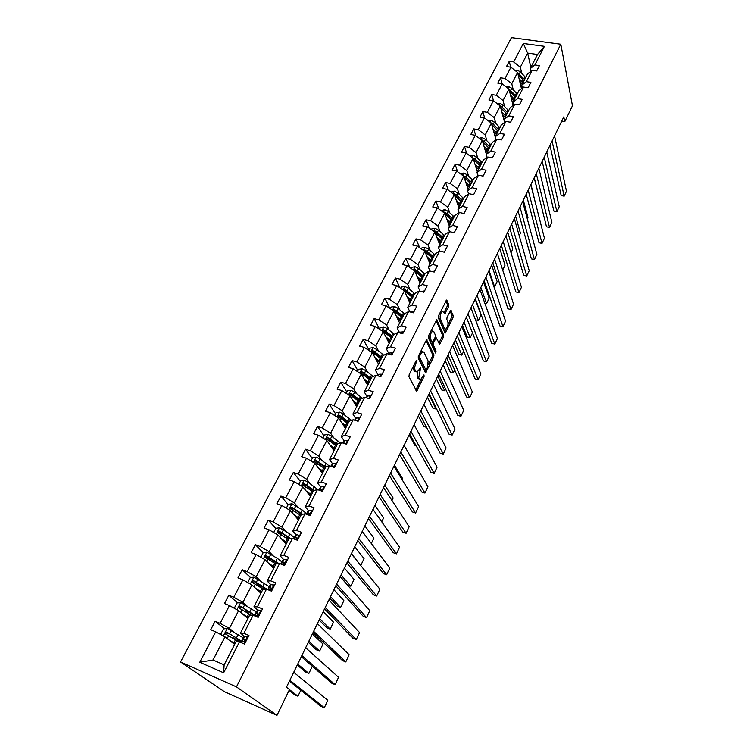 <?xml version="1.0" encoding="UTF-8"?>
<svg xmlns="http://www.w3.org/2000/svg" width="753" height="753" viewBox="0 0 753 753"><rect width="100%" height="100%" fill="white"/><g stroke="black" fill="none" stroke-linecap="round" stroke-linejoin="round"><path stroke-width="1.13" d="M417.011 360.047L416.268 360.395L409.208 374.552L408.954 376.707L416.625 391.118L424.09 376.472L423.977 374.872L420.72 379.446L419.365 378.834L418.781 377.648L420.682 367.605L417.096 372.057L415.694 371.427L415.091 370.212C414.442 368.386 414.715 366.099 415.92 363.37L417.011 360.047M448.524 306.772L448.797 304.664L446.576 300.042L438.575 315.639L438.302 317.766L445.192 333.099L452.986 317.719L453.259 315.648L450.755 310.274L447.084 317.229L446.811 319.328L447.875 321.86C448.355 324.957 447.621 327.395 445.672 329.174L444.562 328.581L440.317 318.613C439.808 315.469 440.543 313.003 442.519 311.196L444.825 313.756L448.524 306.772L447.113 306.424L447.386 304.316L445.964 300.824M236.461 686.887L276.972 715.35L289.472 689.569L286.46 687.216L563.799 116.884L564.769 121.675L572.468 105.787L560.806 44.239L236.461 686.887L180.532 661.972L511.475 37.65L560.806 44.239M427.205 340.055L426.17 340.516L418.461 356L418.197 358.146L425.614 372.848L433.7 356.931L433.963 354.842L426.64 339.904M428.598 335.64L436.749 319.771L443.696 335.085L443.423 337.165L439.714 344.215L436.222 337.796L433.53 342.766L433.267 344.865L436.062 351.058L435.469 352.988L428.335 337.786L428.598 335.64M530.827 71.328L530.225 68.645L537.501 54.48L544.419 46.338L534.884 64.965L539.421 65.615L536.701 70.951L532.155 70.293L526.328 81.672L530.893 82.359L528.126 87.772L523.561 87.075L517.64 98.634L522.224 99.358L519.41 104.865L514.826 104.13L508.812 115.877L513.414 116.64L510.562 122.24L505.95 121.468L499.841 133.403L504.463 134.203L501.564 139.889L496.933 139.079L490.721 151.212L495.361 152.05L492.415 157.838L487.765 156.982L481.449 169.321L486.109 170.197L483.115 176.08L478.447 175.185L472.018 187.723L476.705 188.645L473.656 194.632L468.968 193.69L462.436 206.444L467.142 207.414L464.046 213.494L459.33 212.506L452.685 225.476L457.419 226.493L454.266 232.677L449.532 231.642L442.773 244.838L447.527 245.902L444.317 252.189L439.564 251.116L432.693 264.529L437.455 265.64L434.199 272.04L429.417 270.92L422.433 284.568L427.215 285.726L423.901 292.239L419.101 291.063L411.985 304.965L416.795 306.17L413.416 312.796L408.606 311.573L401.358 325.71L406.196 326.981L402.751 333.72L397.913 332.44L390.543 346.832L395.4 348.15L391.899 355.021L387.042 353.684L379.531 368.339L384.406 369.714L380.839 376.707L375.963 375.314L368.321 390.233L373.215 391.664L369.582 398.789L364.687 397.339L356.903 412.531L361.816 414.028L358.117 421.275L353.204 419.769L345.279 435.243L350.211 436.796L346.446 444.185L341.504 442.613L333.428 458.379L338.379 459.998L334.548 467.528L329.579 465.891L321.352 481.948L326.331 483.642L322.425 491.314L317.437 489.601L309.05 505.978L314.048 507.729L310.067 515.551L305.059 513.772L296.513 530.46L301.529 532.296L297.473 540.259L292.446 538.414L283.73 555.422L288.776 557.324L284.625 565.456L279.579 563.526L270.704 580.874L275.758 582.86L271.532 591.143L266.468 589.138L257.404 606.833L262.486 608.895L258.175 617.347L253.093 615.267L243.85 633.311L248.951 635.457L244.546 644.079L239.445 641.914L223.632 672.805L199.771 662.264L215.687 631.823L210.718 629.715L215.151 621.263L220.121 623.352L229.42 605.563L224.469 603.53L228.818 595.246L233.759 597.251L242.89 579.81L237.948 577.862L242.212 569.739L247.144 571.659L256.095 554.556L251.173 552.674L255.361 544.711L260.265 546.565L269.047 529.783L264.143 527.975L268.247 520.163L273.141 521.942L281.754 505.479L276.869 503.748L280.897 496.076L285.773 497.789L294.225 481.638L289.359 479.972L293.312 472.442L298.169 474.089L306.462 458.229L301.614 456.629L305.502 449.24L310.33 450.821L318.472 435.262L313.643 433.719L317.455 426.471L322.275 427.986L330.266 412.71L325.456 411.232L329.202 404.107L334.003 405.566L341.843 390.562L337.062 389.141L340.733 382.148L345.514 383.55L353.213 368.81L348.451 367.455L352.056 360.583L356.818 361.929L364.386 347.453L359.642 346.145L363.181 339.396L367.925 340.685L375.361 326.463L370.636 325.211L374.119 318.585L378.834 319.818L386.148 305.85L381.432 304.645L384.858 298.132L389.555 299.317L396.737 285.585L392.049 284.436L395.419 278.026L400.097 279.165L407.157 265.668L402.488 264.567L405.792 258.27L410.451 259.361L417.388 246.09L412.738 245.036L415.995 238.852L420.635 239.887L427.45 226.841L422.828 225.834L426.019 219.754L430.641 220.742L437.352 207.922L432.74 206.962L435.883 200.976L440.486 201.926L447.084 189.314L442.491 188.391L445.588 182.508L450.162 183.412L456.657 171.006L452.082 170.131L455.123 164.342L459.688 165.199L466.069 153L461.514 152.162L464.507 146.468L469.053 147.287L475.331 135.286L470.804 134.486L473.741 128.885L478.268 129.667L484.443 117.854L479.934 117.101L482.833 111.585L487.332 112.329L493.413 100.704L488.923 99.98L491.775 94.549L496.265 95.264L502.242 83.818L497.771 83.131L500.576 77.794L505.047 78.463L510.929 67.205L506.477 66.556L509.244 61.294L513.687 61.934L523.335 43.486L544.419 46.338M530.225 68.645L534.884 64.965M513.273 89.805L511.767 83.752L517.603 72.486L521.481 88.675M517.603 72.486L510.929 67.205M511.767 83.752L505.047 78.463M522.347 88.007L521.697 85.258L527.505 73.945L532.155 70.293M521.697 85.258L526.328 81.672M504.623 106.54L503.06 100.544L508.99 89.108L513.113 105.429M508.99 89.108L502.242 83.818M503.06 100.544L496.265 95.264M513.734 104.959L513.028 102.144L518.93 90.642L523.561 87.075M513.028 102.144L517.64 98.634M495.85 123.548L494.213 117.619L500.237 105.994L504.623 122.447M500.237 105.994L493.413 100.704M494.213 117.619L487.332 112.329M504.99 122.174L504.228 119.294L510.223 107.604L514.826 104.13M504.228 119.294L508.812 115.877M486.927 140.83L485.214 134.956L491.342 123.144L496.001 139.747M491.342 123.144L484.443 117.854M485.214 134.956L478.268 129.667M496.105 139.672L495.276 136.717L501.376 124.847L505.95 121.468M495.276 136.717L499.841 133.403M477.863 158.384L476.084 152.586L482.306 140.576L486.325 154.149M482.306 140.576L475.331 135.286M476.084 152.586L469.053 147.287M487.087 157.462L486.184 154.431L492.377 142.364L496.933 139.079M486.184 154.431L490.721 151.212M468.648 176.221L466.794 170.498L473.119 158.29L477.317 171.712M473.119 158.29L466.069 153M466.794 170.498L459.688 165.199M477.92 175.543L476.941 172.428L483.238 160.163L487.765 156.982M476.941 172.428L481.449 169.321M459.292 194.359L457.353 188.702L463.792 176.296L468.15 189.549M463.792 176.296L456.657 171.006M457.353 188.702L450.162 183.412M468.611 193.926L467.547 190.735L473.948 178.263L478.447 175.185M467.547 190.735L472.018 187.723M449.776 212.798L447.762 207.216L454.294 194.603L458.85 207.687M454.294 194.603L447.084 189.314M447.762 207.216L440.486 201.926M459.142 212.628L457.993 209.334L464.507 196.665L468.968 193.69M457.993 209.334L462.436 206.444M440.1 231.538L438.001 226.032L444.647 213.212L449.381 226.107M444.647 213.212L437.352 207.922M438.001 226.032L430.641 220.742M439.846 251.173L438.406 247.502L445.136 234.39L449.532 231.642L448.28 228.253L454.897 215.367L459.33 212.506M448.28 228.253L452.685 225.476M430.255 250.589L428.081 245.177L434.839 232.131L439.771 244.847M434.839 232.131L427.45 226.841M428.081 245.177L420.635 239.887M438.406 247.502L442.773 244.838M420.259 269.969L417.99 264.642L424.861 251.38L429.991 263.889M424.861 251.38L417.388 246.09M417.99 264.642L410.451 259.361M430.001 271.052L428.353 267.07L435.206 253.733L439.564 251.116M428.353 267.07L432.693 264.529M410.074 289.679L407.721 284.436L414.715 270.948L420.042 283.26M414.715 270.948L407.157 265.668M407.721 284.436L400.097 279.165M420.023 291.289L418.141 286.978L425.097 273.414L429.417 270.92M418.141 286.978L422.433 284.568M399.73 309.737L397.283 304.589L404.399 290.856L409.933 302.96M404.399 290.856L396.737 285.585M397.283 304.589L389.555 299.317M409.905 311.902L407.74 307.233L414.828 293.435L419.101 291.063M407.74 307.233L411.985 304.965M389.197 330.134L386.656 325.08L393.894 311.121L399.645 322.99M393.894 311.121L386.148 305.85M386.656 325.08L378.834 319.818M403.42 332.421L402.855 331.885L400.276 332.111L399.636 332.901L397.151 327.847L404.37 313.803L408.606 311.573M397.151 327.847L401.358 325.71M378.477 350.889L375.841 345.947L383.211 331.725L389.188 343.377M383.211 331.725L375.361 326.463M375.841 345.947L367.925 340.685M388.962 353.769L386.383 348.827L393.725 334.53L397.913 332.44M386.383 348.827L390.543 346.832M367.577 372.01L364.829 367.172L372.33 352.705L378.543 364.104M372.33 352.705L364.386 347.453M364.829 367.172L356.818 361.929M378.1 375.022L375.427 370.175L382.891 355.623L387.042 353.684M375.427 370.175L379.531 368.339M356.47 393.518L353.628 388.783L361.261 374.062L367.709 385.207M361.261 374.062L353.213 368.81M353.628 388.783L345.514 383.55M367.05 396.643L364.264 391.918L371.869 377.102L375.963 375.314M364.264 391.918L368.321 390.233M345.175 415.402L342.22 410.79L349.994 395.796L356.677 406.686M349.994 395.796L341.843 390.562M342.22 410.79L334.003 405.566M355.793 418.659L352.893 414.056L360.64 398.968L364.687 397.339M352.893 414.056L356.903 412.531M333.673 437.691L330.595 433.201L338.521 417.934L345.458 428.542M338.521 417.934L330.266 412.71M330.595 433.201L322.275 427.986M344.328 441.079L341.325 436.599L349.213 421.238L353.204 419.769M341.325 436.599L345.279 435.243M321.955 460.384L318.764 456.026L326.83 440.467L334.031 450.793M326.83 440.467L318.472 435.262M318.764 456.026L310.33 450.821M332.657 463.914L329.532 459.556L337.57 443.912L341.504 442.613M329.532 459.556L333.428 458.379M310.02 483.501L306.716 479.275L314.933 463.424L322.406 473.449M314.933 463.424L306.462 458.229M306.716 479.275L298.169 474.089M320.769 487.172L317.531 482.955L325.71 467.011L329.579 465.891M317.531 482.955L321.352 481.948M297.859 507.051L294.432 502.957L302.8 486.815L310.556 496.528M302.8 486.815L294.225 481.638M294.432 502.957L285.773 497.789M308.655 510.873L305.294 506.788L313.634 490.542L317.437 489.601M305.294 506.788L309.05 505.978M285.472 531.044L281.923 527.091L290.451 510.647L298.489 520.031M290.451 510.647L281.754 505.479M281.923 527.091L273.141 521.942M296.305 535.016L292.823 531.072L301.322 514.525L305.059 513.772M292.823 531.072L296.513 530.46M272.85 555.498L269.169 551.695L277.857 534.931L286.196 543.977M277.857 534.931L269.047 529.783M269.169 551.695L260.265 546.565M283.73 559.62L280.107 555.836L288.776 538.96L292.446 538.414M280.107 555.836L283.73 555.422M259.992 580.412L256.171 576.77L265.028 559.677L273.668 568.374M265.028 559.677L256.095 554.556M256.171 576.77L247.144 571.659M270.901 584.705L267.155 581.071L275.984 563.875L279.579 563.526M267.155 581.071L270.704 580.874M246.871 605.817L242.918 602.334L251.944 584.912L260.905 593.232M251.944 584.912L242.89 579.81M242.918 602.334L233.759 597.251M257.837 610.269L253.94 606.814L262.948 589.27L266.468 589.138M253.94 606.814L257.404 606.833M233.505 631.72L229.392 628.407L238.607 610.636L247.897 618.571M238.607 610.636L229.42 605.563M229.392 628.407L220.121 623.352M244.499 636.351L240.461 633.057L249.648 615.173L253.093 615.267M240.461 633.057L243.85 633.311M199.771 662.264L213.014 660.005L225.006 636.878L234.635 644.408M225.006 636.878L215.687 631.823M276.972 715.35L224.394 691.678L180.532 661.972M561.719 121.177L564.769 121.675M537.501 54.48L527.655 53.105L520.342 67.215L521.773 73.323M530.865 67.403L527.655 53.105L523.335 43.486M213.014 660.005L224.13 664.871L236.084 641.584L239.445 641.914M224.13 664.871L223.632 672.805M520.342 67.215L513.687 61.934M224.554 628.764L215.151 621.263M248.311 612.161L244.744 609.073M237.647 602.908L228.818 595.246M261.037 587.434L255.389 582.125M250.533 577.56L242.212 569.739M271.626 561.239L266.986 556.523M263.211 552.683L255.361 544.711M282.036 535.251L279.165 532.107M275.796 528.418L268.247 520.163M292.795 510.045L291.298 508.294M288.183 504.623L280.897 496.076M303.892 485.751L303.299 485.007M300.334 481.28L293.312 472.442M312.269 458.351L305.502 449.24M332.647 448.242L331.979 447.291M323.988 435.836L317.455 426.471M335.499 413.726L329.202 404.107M346.804 392.002L340.733 382.148M357.91 370.674L352.056 360.583M368.829 349.703L363.181 339.396M379.55 329.099L374.119 318.585M389.856 308.372L384.858 298.132M399.909 287.768L395.419 278.026M409.848 267.55L405.792 258.27M419.656 247.69L415.995 238.852M429.332 228.187L426.019 219.754M438.877 209.033L435.883 200.976M448.299 190.198L445.588 182.508M457.589 171.703L455.123 164.342M466.747 153.508L464.507 146.468M475.774 135.625L473.741 128.885M484.678 118.033L482.833 111.585M493.45 100.733L491.775 94.549M502.129 83.799L500.576 77.794M510.685 67.168L509.244 61.294M413.491 365.967L413.661 369.817L415.091 370.212M415.863 371.709L414.263 371.022L413.661 369.817M417.689 371.681L417.36 377.253L418.781 377.648M419.534 379.107L417.953 378.439L417.36 377.253M415.778 390.101L421.143 379.211M428.316 364.65L432.307 356.546L432.561 354.465L426.17 340.525M424.786 371.803L425.671 370.024M419.732 355.698L419.553 357.204L425.972 370.109L427.318 367.737L428.146 361.035L424.024 352.244L422.602 351.566L419.732 355.698L418.743 355.435M425.718 370.034L424.268 369.572L418.16 356.884M422.471 351.632L420.729 351.444M436.147 320.505L442.293 334.718L443.696 335.085M438.914 343.123L442.03 336.798L442.293 334.718M432.175 342.276L431.855 344.498L434.66 350.682L436.062 351.058M434.65 351.67L434.66 350.682M433.85 331.697L432.683 331.094C430.641 332.948 429.888 335.443 430.424 338.586L431.996 342.069L433.003 341.608L435.14 337.306L435.403 335.189L433.85 331.697M432.231 330.972L430.98 330.878M428.871 335.113L429.003 338.219L430.424 338.586M432.071 342.182L430.584 341.693L429.003 338.219M444.025 312.646L447.113 306.424M442.039 311.074L440.919 310.933M438.764 315.262L438.905 318.255L440.317 318.613M444.769 328.939L443.159 328.214L438.905 318.255M448.016 324.647L451.602 317.371L451.866 315.3L450.134 311.055M444.402 331.998L445.823 329.108M230.842 641.443L234.927 643.853M289.058 690.416L294.696 694.784L297.943 696.205L289.453 689.607M229.166 640.125L235.077 643.551M221.702 635.09L220.874 633.913L223.5 628.877L227.321 628.444L243.144 637.735M242.108 641.443L226.86 632.172L225.269 633.565L225.815 634.195L239.106 641.876M236.771 640.389L237.694 638.723M238.306 641.34L240.885 642.158M225.269 633.565L226.22 634.318L227.886 632.991L235.463 637.358C238.889 639.372 240.518 640.634 240.358 641.142L236.828 640.408M297.943 696.205L300.805 690.237M247.841 637.612L244.866 636.153L243.577 636.906M247.285 636.85L247.953 637.396M293.726 672.278L327.79 700.29L324.298 707.735L320.976 706.286L289.397 681.164M289.849 680.241L324.298 707.735M240.913 642.111L242.184 641.405L243.558 641.707L245.026 640.21L243.219 639.372L241.967 640.041L243.219 641.594M244.283 641.622L245.026 640.615M244.236 615.446L248.245 617.902M297.247 665.021L305.624 672.09L308.871 673.474L297.727 664.033M242.617 614.062L248.434 617.535M234.88 608.575L234.409 607.925L236.979 602.993L240.772 602.541L256.321 611.982M301.859 655.543L335.132 684.646L331.809 683.235L301.313 656.672L312.326 666.264L308.871 673.474M255.116 615.465L240.339 606.193L238.757 607.539L239.313 608.179L251.286 615.21M238.757 607.539L239.67 608.33L241.327 607.05L248.772 611.483C252.095 613.507 253.686 614.825 253.516 615.436L253.535 615.399M257.375 589.957L261.31 592.451M308.278 642.347L316.382 649.783L319.611 651.11L308.834 641.198M255.813 588.498L261.526 592.027M247.756 582.549L250.194 577.598L253.959 577.137L269.245 586.709M312.354 633.96L323.018 644.022L319.611 651.11M261.658 585.994L259.691 585.843M267.447 589.524L253.554 580.714L251.991 582.013L252.547 582.662L263.55 589.251M258.75 590.794L258.119 590.644M252.867 582.813L254.505 581.617L265.931 589.157M261.225 611.37L258.223 610.024L256.829 610.984M260.66 610.627L261.31 611.201M305.662 647.731L338.558 677.324L335.132 684.646M254.505 615.841L255.596 615.173L256.989 615.408L258.439 613.949L256.613 613.177L255.267 614.043L255.775 615.135M257.366 615.427L258.42 614.439M274.337 585.646L271.325 584.394L269.838 585.561M273.781 584.912L274.403 585.523M317.38 623.625L349.147 654.743L345.778 661.934L342.474 660.569L313.013 632.605M313.643 631.306L345.778 661.934M268.209 589.825L270.158 589.618L271.598 588.197L269.743 587.491L268.303 588.554L268.595 589.552M270.355 589.646L271.541 588.761M270.271 564.948L274.13 567.48M319.121 620.048L326.962 627.833L330.181 629.122L319.752 618.74M268.755 563.432L274.374 567M260.792 557.248L263.164 552.693L266.901 552.213L277.32 558.34L281.923 561.917M323.216 611.624L333.523 622.147L330.181 629.122M275.89 562.03L272.238 561.484M278.949 563.592L266.515 555.723L264.962 556.985L265.527 557.634L275.927 563.988M272.294 566.529L271.889 565.964M273.132 566.774L271.645 566.331M265.8 557.757L267.437 556.665L277.989 563.677M287.204 560.411L284.173 559.263L282.591 560.627M286.639 559.695L287.241 560.326M328.892 599.943L359.567 632.529L356.244 639.608L352.959 638.28L324.505 608.97M325.23 607.492L356.244 639.608M281.641 564.213L283.072 564.326L284.493 562.943L284.05 562.397L282.62 562.293L281.057 564.091M283.439 564.336L284.399 563.592M282.912 540.409L286.705 542.988L284.803 542.461M329.776 598.127L337.363 606.231L340.572 607.483L330.492 596.658M281.453 538.828L286.978 542.452M273.678 532.484L275.88 528.258L279.598 527.768L289.867 533.924L294.367 537.595M333.899 589.665L343.867 600.63L340.572 607.483M289.34 538.301L285.218 537.322M290.837 538.649L279.231 531.204L277.697 532.418L278.262 533.077L288.503 539.487M285.265 541.944L286.055 542.809M278.497 533.18L280.116 532.183L289.924 538.79M299.816 535.656L296.776 534.602L295.101 536.164M299.261 534.969L299.835 535.618M340.205 576.685L369.808 610.674L366.542 617.639L363.266 616.359L335.8 585.759M336.6 584.102L366.542 617.639M295.082 539.383L297.153 538.169L296.701 537.623L295.251 537.586L293.745 538.894M296.353 539.449L296.983 538.903M295.317 516.332L299.045 518.939M340.271 576.563L347.604 584.987L350.804 586.201L341.053 574.944M293.915 514.694L299.355 518.356M286.319 508.2L288.361 504.275L292.051 503.776L302.188 509.969L306.584 513.715M344.403 568.063L354.042 579.452L350.804 586.201M301.266 514.628L298.696 513.988M302.631 514.261L291.712 507.145L290.197 508.322L290.752 508.981L300.842 515.447M297.454 517.763L297.849 519.024M298.875 519.288L297.567 518.958M290.959 509.075L292.569 508.153L301.737 514.44M312.203 511.362L309.144 510.412L307.384 512.153M351.322 553.832L379.889 589.185L376.679 596.028L373.413 594.795L346.888 562.943M347.773 561.117L376.679 596.028M308.786 515.099L309.568 513.866L309.106 513.32L307.648 513.33L306.584 514.318M307.497 492.697L311.168 495.342M360.414 565.089L351.444 553.587M306.151 491.003L311.488 494.702M298.734 484.358L300.616 480.734L304.278 480.226L308.09 482.165L318.265 489.883M354.738 546.81L364.057 558.613L360.866 565.249M313.163 491.445L312.024 491.182M314.293 490.382L303.958 483.53L302.452 484.668L312.956 491.86M310.349 494.693L309.125 494.73M308.137 493.497L308.768 493.573M310.82 496.02L310.001 495.832M303.205 485.572L304.786 484.574L313.54 490.711M324.345 487.53L323.79 486.88L321.277 486.664L319.441 488.584M362.24 531.383L389.809 568.035L386.647 574.774L383.39 573.57L357.797 540.522M358.757 538.536L386.647 574.774M321.371 490.956L321.286 489.469L319.15 490.194M319.46 469.505L323.056 472.178L321.23 471.877M318.152 467.754L323.414 471.491M310.914 460.958L312.646 457.636L316.279 457.109L320.053 459.038L329.268 465.975M364.904 525.905L373.912 538.103L371.333 543.468M324.854 468.686L323.799 467.914L322.359 470.719M320.43 470.804L321.635 471.049M325.814 466.982L315.978 460.356L314.49 461.457L315.055 462.126L323.799 467.914M315.215 462.333L316.778 461.429L325.39 467.622M336.271 464.14L335.706 463.509L333.193 463.368L331.273 465.448M372.97 509.31L399.561 547.224L396.454 553.86L393.207 552.693L368.509 518.478M369.554 516.342L396.454 553.86M333.57 467.208L333.24 466.06L331.442 466.502M331.198 446.727L334.737 449.437M329.936 444.919L335.113 448.694M322.868 438.001L324.449 434.952L328.063 434.415L331.8 436.326L340.469 442.952M374.9 505.338L383.616 517.913L381.743 521.81M337.41 444.214L327.781 437.597L326.313 438.67L336.525 445.955M334.539 449.814L333.174 449.56M332.459 448.534L334.059 448.854M327 439.517L328.543 438.707L337.033 444.967M347.98 441.183L347.415 440.561L344.883 440.486L342.888 442.736M383.522 487.615L409.161 526.742L406.102 533.275L402.874 532.145L379.051 496.82M380.161 494.533L406.102 533.275M345.439 443.865L344.968 443.084L343.481 443.244L344.883 440.486M342.719 424.363L346.201 427.102M341.514 422.508L346.606 426.32M334.605 415.449L336.045 412.672L339.631 412.136L343.34 414.028L351.529 420.381M384.745 485.092L393.16 498.034L391.974 500.51M348.865 421.915L339.368 415.251L337.918 416.287L347.99 423.619M344.902 427.685L345.815 427.845M344.225 426.65L346.079 426.989M338.586 417.115L340.111 416.39L348.451 422.706M359.473 418.64L358.908 418.037L356.367 418.028L354.531 420.061M393.894 466.286L418.621 506.581L415.6 513.009L412.39 511.918L389.405 475.519M390.591 473.091L415.6 513.009M356.941 420.918L355.557 420.494M354.042 402.394L357.468 405.161M352.875 400.492L357.891 404.333M346.126 393.311L347.434 390.798L350.992 390.252L354.663 392.134L362.428 398.243M394.431 465.175L402.563 478.466L402.036 479.567M360.103 400.012L350.747 393.311L349.317 394.318L359.247 401.678M356.894 406.262L356.376 406.187M355.727 405.133L357.346 405.387M349.966 395.127L351.463 394.478L359.68 400.841M370.749 396.502L370.194 395.918L367.643 395.965L366.08 397.753M404.088 445.324L427.92 486.739L424.956 493.064L421.755 492.01L399.589 454.577M400.841 452.007L424.956 493.064M365.167 380.811L368.528 383.606M364.038 378.863L368.97 382.74M357.44 371.568L358.616 369.309L362.155 368.754L365.789 370.617L373.177 376.528M371.154 378.495L361.929 371.756L360.508 372.726L370.307 380.133M366.984 383.955L368.255 384.143M361.929 371.756L370.702 379.371M381.837 374.759L381.272 374.185L378.712 374.297L377.488 375.747M414.112 424.701L437.079 467.199L434.161 473.43L430.97 472.413L409.604 433.973M410.922 431.271L434.161 473.43M376.095 359.614L379.399 362.428M409.133 434.942L414.922 445.315L416.117 445.682M375.003 357.619L379.86 361.525M368.565 350.211L369.61 348.197L373.121 347.632L376.726 349.486L383.766 355.218M377.065 360.386L376.538 360.433M382.006 357.355L372.914 350.578L371.502 351.529L381.178 358.965M378.006 363.134L378.975 363.257M372.914 350.578L373.573 351.802L381.536 358.268M392.718 353.402L392.162 352.846L389.593 353.016L388.67 354.136M423.977 404.417L446.096 447.969L443.225 454.097L440.044 453.108L419.459 413.717M420.833 410.884L443.225 454.097M386.826 338.784L390.082 341.627M418.367 415.948L423.958 426.565L426.584 427.356M385.781 336.751L390.572 340.676M379.484 329.23L380.406 327.451L383.898 326.877L387.466 328.722L394.196 334.294M387.889 340.855L388.332 339.998L387.437 339.97M392.671 336.582L383.701 329.767L382.308 330.689L391.861 338.163M388.812 342.653L389.508 342.737M383.701 329.767L384.341 331.019L392.181 337.532M433.681 384.472L454.981 429.022L452.148 435.065L448.986 434.105L429.154 393.781M430.584 390.826L452.148 435.065M397.377 318.312L400.577 321.173M427.459 397.255L432.853 408.098L435.94 409.001L428.796 394.506M396.37 316.232L401.085 320.194M390.214 308.617L391.023 307.064L394.487 306.48L398.026 308.316L404.465 313.747M399.354 319.959L398.13 319.865M393.631 310.933L402.356 317.719M403.156 316.166L394.308 309.323L393.066 310.547M394.308 309.323L394.92 310.594L402.648 317.154M435.94 409.001L436.288 408.286M413.924 311.808L413.359 311.281L410.404 312.034M443.225 364.838L463.726 410.366L460.94 416.315L457.786 415.392L438.688 374.175M440.185 371.097L460.94 416.315M407.75 298.188L410.903 301.078M436.42 378.834L441.625 389.903L444.694 390.779L437.804 375.982M406.78 296.07L411.42 300.052M400.765 288.352L401.453 287.025L404.898 286.432L408.399 288.248L414.696 293.67M410.112 300.231L408.634 300.118M404.455 290.987L412.672 297.623M413.453 296.098L404.738 289.227L403.401 290.178M404.738 289.227L405.321 290.517L412.926 297.124M444.694 390.779L445.55 389M424.25 291.543L423.694 291.034L420.974 291.524M452.619 345.533L472.347 391.993L469.599 397.848L466.455 396.953L448.073 354.879M449.626 351.689L469.599 397.848M417.943 278.403L421.04 281.311M445.239 360.696L450.256 371.982L453.325 372.829L446.68 357.741M417.011 276.257L421.586 280.257M411.129 268.445L411.712 267.324L415.129 266.731L418.602 268.529L424.805 273.988M420.607 280.813L418.941 280.709M414.856 271.278L422.81 277.876M423.581 276.37L417.369 270.92L414.978 269.47L413.632 270.186M414.978 269.47L415.552 270.788L423.045 277.424M453.325 372.829L454.68 370.005M434.406 271.635L431.384 271.381M461.853 326.529L480.828 373.883L478.127 379.663L475.002 378.797L457.306 335.885M458.906 332.591L478.127 379.663M427.968 258.957L431.017 261.884M453.927 342.831L458.775 354.324L461.824 355.134L455.414 339.772M427.073 256.773L431.582 260.792M421.313 248.866L421.793 247.963L425.191 247.351L428.626 249.149L434.745 254.627M430.867 261.705L429.05 261.611M425.078 251.897L432.787 258.448M433.54 256.971L427.422 251.493L425.05 250.043L423.751 250.589M425.05 250.043L425.605 251.389L432.984 258.063M461.824 355.134L463.66 351.312M444.383 252.057L441.766 251.615M470.954 307.826L489.196 356.056L486.532 361.741L483.417 360.903L466.389 317.201M468.055 313.794L486.532 361.741M437.822 239.831L440.825 242.777M462.493 325.221L467.161 336.92L470.201 337.711L464.017 322.077M436.966 237.609L441.399 241.657M431.337 229.627L431.704 228.912L435.083 228.3L438.491 230.079L444.515 235.595M440.778 242.88L438.98 242.814M435.112 232.837L442.585 239.35M443.338 237.892L437.295 232.385L434.961 230.945L433.737 231.34M434.961 230.945L435.488 232.31L442.755 239.021M470.201 337.711L472.507 332.901M453.955 232.611L452.271 232.244M479.906 289.416L497.432 338.483L494.806 344.083L491.7 343.283L475.341 298.8M477.044 295.289L494.806 344.083M447.517 221.024L450.473 223.989M475.472 319.78L478.456 320.524L472.498 304.636M446.689 218.765L451.066 222.832M441.183 210.699L444.807 209.569L448.186 211.339L454.125 216.864M475.19 299.101L481.073 315.074L478.456 320.524M450.285 224.356L448.732 224.319M444.976 214.087L452.233 220.563M452.967 219.132L447.018 213.598L444.703 212.167L443.583 212.431M444.703 212.167L445.211 213.541L452.374 220.29M488.716 271.296L505.555 321.164L502.966 326.689L499.87 325.908L484.151 280.69M485.901 277.076L502.966 326.689M457.052 202.519L459.97 205.503M484.81 303.167L486.589 303.6L480.856 287.458M456.252 200.232L460.572 204.317M450.878 192.09L454.379 191.14L457.73 192.89L463.584 198.453M483.511 282.008L489.168 298.216L486.589 303.6M459.641 206.134L458.304 206.115M454.661 195.648L461.721 202.086M462.446 200.674L456.572 195.121L454.285 193.69L453.278 193.85M454.285 193.69L454.765 195.093L461.834 201.86M497.394 253.46L513.555 304.099L511.005 309.539L507.927 308.796L492.82 262.853M494.627 259.145L511.005 309.539M466.427 184.325L469.298 187.318M491.7 265.15L497.149 281.603L494.608 286.902L493.94 286.761L494.608 286.902L489.092 270.525M465.665 182.01L469.919 186.113M460.403 173.783L463.792 173.011L467.114 174.752L472.884 180.334M468.846 188.194L467.707 188.194M464.187 177.51L471.049 183.911M471.764 182.527L465.975 176.946L462.831 175.59M463.707 175.515L464.177 176.936L471.143 183.741M505.931 235.887L521.443 287.279L518.921 292.644L515.861 291.919L518.921 292.644L503.211 241.487M501.357 245.299L515.861 291.919M475.661 166.413L478.484 169.425M474.927 164.069L479.124 168.192M469.806 155.796L473.044 155.174L476.348 156.906L482.042 162.507M499.785 248.537L505.028 265.225L502.693 270.073M477.91 170.545L476.95 170.554M473.552 159.664L480.235 166.027M480.932 164.662L475.228 159.062L472.253 157.641M472.978 157.641L473.43 159.071L480.292 165.905M514.346 218.586L529.218 270.704L526.733 275.984L523.683 275.287L526.733 275.984L511.664 224.102M509.772 227.999L523.683 275.287M484.744 148.793L487.53 151.814M484.038 146.421L488.17 150.553M479.181 138.204L482.165 137.62L485.431 139.343L491.041 144.962M507.738 232.169L512.784 249.074L511.023 252.744M486.833 153.17L486.043 153.188M482.758 142.101L489.262 148.426M489.958 147.089L484.33 141.47L481.553 140.002M482.588 141.536L489.309 148.35M522.629 201.55L536.88 254.354L534.432 259.569L531.392 258.891L534.432 259.569L519.994 206.981M518.055 210.962L531.392 258.891M493.676 131.455L496.425 134.495M493.008 129.055L497.084 133.206M488.405 120.894L491.125 120.348L494.373 122.061L499.907 127.699M515.589 216.036L520.436 233.157L519.222 235.68M495.606 136.077L494.975 136.095M491.813 124.81L498.157 131.107M498.834 129.789L493.29 124.151L490.73 122.673M491.671 124.32L498.175 131.078M530.79 184.767L544.438 238.24L542.019 243.379L538.997 242.73L542.019 243.379L528.192 190.123M526.215 194.189L538.997 242.73M502.477 114.39L505.178 117.44M501.827 111.962L505.847 116.122M497.479 103.848L499.954 103.349L503.173 105.053L508.633 110.71M523.326 200.119L527.985 217.448L527.298 218.859M504.256 119.238L503.766 119.256M500.717 107.801L506.91 114.061M507.578 112.762L502.1 107.105L499.813 105.665M500.613 107.387L506.825 113.957M538.837 168.239L551.883 222.351L549.511 227.415L546.49 226.794L549.511 227.415L536.268 173.51M534.254 177.652L546.49 226.794M511.127 97.589L513.8 100.648M510.515 95.142L514.478 99.311M506.402 87.075L508.642 86.614L511.833 88.308L517.217 93.974M530.959 184.438L535.261 202.293M513.151 102.634L512.417 102.681M509.48 91.047L515.523 97.278M516.182 95.998L508.915 89.042M509.405 90.727L515.184 96.883M513.584 104.356L512.887 104.526M546.753 151.946L559.234 206.68L556.891 211.678L553.879 211.075L556.891 211.678L544.231 157.142M542.169 161.368L553.879 211.075M519.655 81.042L522.281 84.12M534.188 177.774L537.482 190.989M519.062 78.576L522.977 82.755M515.174 70.566L517.198 70.142L520.361 71.827L525.679 77.512M521.933 86.256L520.925 86.35M518.102 74.556L524.003 80.759M524.653 79.498L517.64 72.608M518.045 74.331L523.391 80.044M522.309 87.856L521.358 88.148M554.556 135.898L566.472 191.224L564.166 196.157L561.173 195.573L564.166 196.157L552.071 141.018M549.982 145.32L561.173 195.573M414.922 363.087L415.92 363.37M414.263 371.022L415.694 371.427M419.525 368.819L420.494 369.092M418.583 370.608L419.6 370.9M417.953 378.439L419.365 378.834M423.148 376.208L424.09 376.472M415.835 389.988L417.247 390.393M415.825 361.271L416.823 361.544M432.561 354.465L433.963 354.842M432.307 356.546L433.7 356.931M424.814 371.756L426.217 372.151M418.169 356.828L419.553 357.204M424.268 369.572L425.68 369.968M419.694 353.524L420.682 353.797M436.608 319.856L437.192 320.006M442.03 336.798L443.423 337.165M438.943 343.189L440.289 343.547M434.688 338.21L435.658 338.464M432.118 342.389L433.53 342.766M431.855 344.498L433.267 344.865M430.584 341.693L431.996 342.069M444.091 312.796L445.371 313.116M443.159 328.214L444.562 328.581M450.605 310.368L451.169 310.518M451.866 315.3L453.259 315.648M451.602 317.371L452.986 317.719M444.449 332.111L445.748 332.45M446.416 300.136L447.018 300.287M447.386 304.316L448.797 304.664M227.227 628.454L223.33 635.965M235.529 639.655L233.891 642.846M234.484 639.043L235.378 637.311M238.202 634.45L236.564 637.64M228.677 635.683L227.18 638.572M231.369 630.477L229.721 633.668M227.886 632.991L226.86 632.172M243.84 643.777L247.342 636.916M242.061 639.965L243.699 636.765M240.781 642.478L241.026 641.989M243.219 639.372L244.866 636.153M241.487 642.78L242.184 641.405M240.678 602.551L236.95 609.723M248.876 613.695L247.266 616.829M247.841 613.074L248.688 611.427M250.147 614.467L250.965 612.876M251.493 608.593L249.892 611.718M242.137 609.666L240.706 612.434M244.781 604.555L243.163 607.69M241.327 607.05L240.339 606.193M253.865 577.146L250.316 583.989M261.959 588.225L260.378 591.303M260.943 587.604L261.743 586.05M263.211 589.025L263.974 587.519M264.529 583.227L262.957 586.286M255.333 584.149L253.968 586.785M257.931 579.132L256.34 582.21M254.505 581.617L253.554 580.714M257.47 617.055L260.717 610.702M255.361 613.949L256.971 610.824M256.613 613.177L258.223 610.024M255.116 616.095L255.596 615.173M270.835 590.87L273.828 584.987M268.416 588.441L269.988 585.373M269.743 587.491L271.325 584.394M268.492 589.938L268.746 589.448M266.807 552.231L263.418 558.754M274.798 563.253L273.245 566.265M273.8 562.613L274.337 561.578M276.125 563.856L276.746 562.651M277.32 558.34L275.777 561.352M268.284 559.121L266.976 561.644M270.826 554.199L269.273 557.211M267.437 556.665L266.515 555.723M283.928 565.192L286.695 559.771M281.208 563.423L282.751 560.411M282.62 562.293L284.173 559.263M279.504 527.778L276.266 533.999M287.392 538.743L285.876 541.699M286.413 538.103L286.686 537.576M288.917 538.941L289.256 538.273M289.867 533.924L288.352 536.88M280.991 534.564L279.74 536.974M283.486 529.736L281.951 532.691M280.116 532.183L279.231 531.204M296.776 540.005L299.317 535.035M293.764 538.875L295.28 535.91M295.251 537.586L296.776 534.602M297.143 538.122L296.701 537.623M291.957 503.785L288.879 509.715M299.75 514.694L298.263 517.603M297.717 517.942L297.426 518.525M302.188 509.969L300.692 512.859M293.454 510.468L292.268 512.765M295.901 505.734L294.404 508.633M292.569 508.153L291.712 507.145M309.37 515.306L311.695 510.76M306.367 514.233L307.572 511.88M307.648 513.33L309.144 510.412M309.568 513.875L309.106 513.32M304.184 480.245L301.256 485.883M311.883 491.088L310.424 493.94M309.718 494.608L309.445 495.135M314.274 486.447L312.815 489.29M305.69 486.815L304.551 489.008M308.09 482.165L306.622 485.017M304.786 484.574L303.958 483.53M321.729 491.078L323.837 486.946M318.735 490.052L319.639 488.283M319.809 489.535L321.277 486.664M321.757 490.081L321.286 489.469M316.185 457.127L313.399 462.493M326.134 463.359L324.703 466.154M317.691 463.603L316.618 465.693M320.053 459.038L318.613 461.834M316.778 461.429L315.978 460.356M333.861 467.302L335.763 463.566M330.878 466.314L331.48 465.128M331.753 466.182L333.193 463.368M333.711 466.719L333.24 466.06M327.969 434.434L325.324 439.536M335.49 445.164L334.078 447.913M332.487 448.543L332.817 447.903M337.786 440.693L336.384 443.432M329.485 440.806L328.459 442.802M331.8 436.326L330.379 439.074M328.543 438.707L327.781 437.597M345.759 443.969L347.472 440.618M342.794 443.028L343.114 442.397M345.448 443.79L344.968 443.084M339.537 412.145L337.024 416.993M346.973 422.828L345.58 425.52M343.961 426.245L344.319 425.539M349.232 418.433L347.848 421.125M341.062 418.433L340.083 420.325M343.34 414.028L341.947 416.729M340.111 416.39L339.368 415.251M357.44 421.068L358.955 418.094M355.162 420.372L356.367 418.028M350.907 390.261L348.526 394.854M358.249 400.878L356.884 403.533M355.237 404.333L355.623 403.589M360.471 396.567L359.106 399.212M352.432 396.454L351.5 398.252M354.663 392.134L353.298 394.779M351.463 394.478L350.747 393.311M368.904 398.591L370.241 395.974M366.645 397.913L367.643 395.965M362.071 368.763L359.812 373.111M369.328 379.324L367.991 381.931M366.316 382.797L366.72 382.016M371.502 375.088L370.175 377.686M363.595 374.862L362.711 376.575M365.789 370.617L364.452 373.215M380.171 376.519L381.329 374.241M377.912 375.869L378.712 374.297M373.036 347.641L370.9 351.755M380.209 358.155L378.9 360.715M377.197 361.647L377.62 360.828M382.355 353.985L381.037 356.536M374.57 353.656L373.733 355.275M376.726 349.486L375.408 352.037M391.221 354.842L392.209 352.903M388.981 354.221L389.593 353.016M383.814 326.887L381.79 330.783M390.911 337.344L389.612 339.857M393.01 333.25L391.72 335.753M385.348 332.817L384.557 334.351M387.466 328.722L386.167 331.226M402.083 333.541L402.911 331.932M399.843 332.948L400.276 332.111M394.403 306.49L392.492 310.17M401.415 316.891L400.144 319.366M398.403 320.42L398.676 319.893M403.486 312.871L402.215 315.338M395.937 312.335L395.193 313.794M398.026 308.316L396.746 310.782M412.757 312.627L413.416 311.328M410.526 312.062L410.78 311.563M404.813 286.451L403.015 289.905M411.75 296.795L410.498 299.223M413.783 292.842L412.531 295.261M406.356 292.211L405.641 293.585M408.399 288.248L407.147 290.677M423.233 292.079L423.741 291.082M415.044 266.741L413.35 269.998M421.906 277.029L420.673 279.419M423.901 273.141L422.678 275.523M416.588 272.426L415.92 273.725M418.602 268.529L417.369 270.92M433.54 271.889L433.897 271.184M425.106 247.37L423.515 250.42M431.893 257.601L430.678 259.954M433.85 253.78L432.655 256.124M426.65 252.97L426.019 254.194M428.626 249.149L427.422 251.493M434.999 228.319L433.512 231.18M441.71 238.503L440.524 240.809M443.639 234.738L442.453 237.044M436.542 233.844L435.949 234.992M438.491 230.079L437.295 232.385M444.722 209.579L443.329 212.252M451.367 219.707L450.2 221.984M453.268 216.017L452.101 218.276M446.275 215.038L445.72 216.12M448.186 211.339L447.018 213.598M454.294 191.149L452.995 193.643M460.864 201.23L459.716 203.461M462.737 197.597L461.589 199.818M455.847 196.533L455.32 197.55M457.73 192.89L456.572 195.121M463.707 173.021L462.502 175.345M470.211 183.045L469.081 185.247M472.046 179.468L470.926 181.661M465.26 178.339L464.77 179.28M467.114 174.752L465.975 176.946M472.969 155.184L471.849 157.339M479.407 165.161L478.287 167.326M481.214 161.641L480.103 163.796M474.522 160.427L474.07 161.311M476.348 156.906L475.228 159.062M482.08 137.639L481.045 139.625M488.452 147.56L487.351 149.687M490.231 144.096L489.139 146.214M483.633 142.816L483.21 143.635M485.431 139.343L484.33 141.47M482.249 140.529L482.108 140.049M491.05 120.367L490.099 122.193M497.356 130.231L496.274 132.33M499.107 126.824L498.034 128.914M492.603 125.478L492.208 126.231M494.373 122.061L493.29 124.151M499.87 103.368L499.004 105.034M506.12 113.185L505.056 115.247M503.973 120.009L504.265 119.435M507.842 109.825L506.788 111.886M501.432 108.413L501.065 109.11M503.173 105.053L502.1 107.105M508.557 86.633L507.776 88.148M514.741 96.403L513.697 98.436M512.567 103.265L512.878 102.653M516.445 93.099L515.4 95.123M510.12 91.612L509.79 92.261M511.833 88.308L510.779 90.332M517.113 70.161L516.407 71.535M523.231 79.874L522.206 81.879M524.907 76.627L523.881 78.613M518.676 75.074L518.365 75.667M520.361 71.827L519.325 73.813M421.181 351.18L422.602 351.566M435.046 337.485L436.222 337.796M431.262 330.727L432.683 331.094M441.107 310.838L442.519 311.196M233.675 636.323L232.781 638.064M243.605 636.84L241.967 640.041M246.918 610.636L246.175 612.076M259.71 585.806L259.305 586.596M252.81 582.784L251.991 582.013M256.867 610.918L255.267 614.043M269.875 585.486L268.303 588.554M265.677 557.7L264.962 556.985M282.639 560.533L281.095 563.545M278.328 533.105L277.697 532.418M295.157 536.061L293.717 538.875M290.752 508.981L290.197 508.322M307.44 512.04L306.32 514.224M302.96 485.309L302.452 484.668M319.498 488.462L318.698 490.034M314.942 462.069L314.49 461.457M331.339 465.326L330.831 466.305M326.717 439.244L326.313 438.67M338.276 416.842L337.918 416.287M349.637 394.836L349.317 394.318M360.791 373.224L360.508 372.726"/></g></svg>
